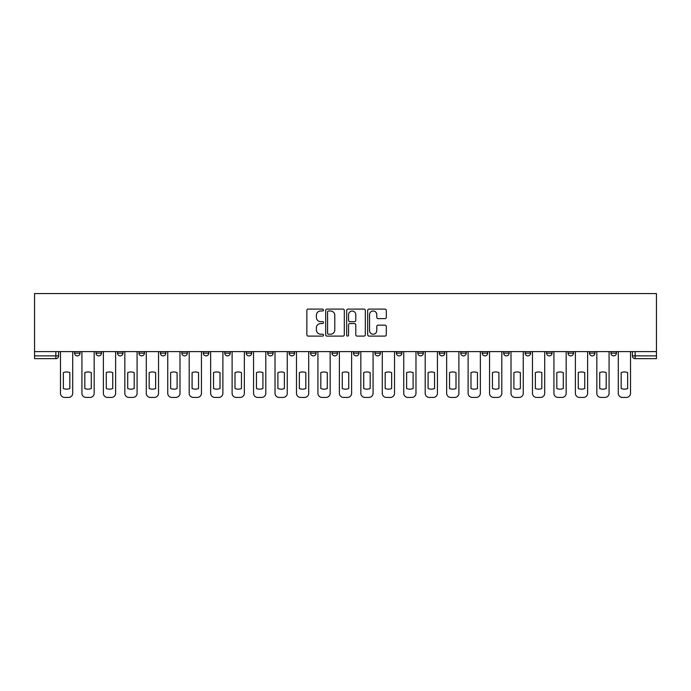 <?xml version="1.0" encoding="UTF-8"?>
<svg xmlns="http://www.w3.org/2000/svg" width="691" height="691" viewBox="0 0 691 691"><rect width="100%" height="100%" fill="white"/><g stroke="black" fill="none" stroke-linecap="round" stroke-linejoin="round"><path stroke-width="1.04" d="M323.5 310.043A0.941 0.941 0 0 0 322.55 309.102L308.212 309.102A1.347 1.347 0 0 0 306.856 310.449L306.856 334.755A1.347 1.347 0 0 0 308.212 336.102L322.55 336.102A0.941 0.941 0 0 0 323.5 335.152A0.941 0.941 0 0 0 322.55 334.211L320.693 334.211A4.319 4.319 0 0 1 316.374 329.892L316.374 327.862A4.319 4.319 0 0 1 320.693 323.543L322.55 323.543A0.941 0.941 0 0 0 323.5 322.602A0.941 0.941 0 0 0 322.55 321.661L320.693 321.661A4.319 4.319 0 0 1 316.374 317.333L316.374 315.312A4.319 4.319 0 0 1 320.693 310.993L322.55 310.993A0.941 0.941 0 0 0 323.5 310.043M610.93 353.136L610.93 351.624L610.93 353.136A2.747 2.747 0 0 0 613.677 355.882A2.747 2.747 0 0 1 610.93 353.136L616.432 353.136A2.747 2.747 0 0 1 613.677 355.882M525.108 353.136L525.108 351.624L525.108 353.136A2.747 2.747 0 0 0 527.864 355.882A2.747 2.747 0 0 1 525.108 353.136L530.61 353.136A2.747 2.747 0 0 1 527.864 355.882M289.114 351.624L289.114 353.136L294.616 353.136A2.747 2.747 0 0 1 291.861 355.882A2.747 2.747 0 0 1 289.114 353.136L289.114 351.624M267.659 351.624L267.659 353.136L273.161 353.136A2.747 2.747 0 0 1 270.414 355.882A2.747 2.747 0 0 1 267.659 353.136L267.659 351.624M160.39 353.136L160.39 351.624L160.39 353.136A2.747 2.747 0 0 0 163.136 355.882A2.747 2.747 0 0 1 160.39 353.136L165.892 353.136A2.747 2.747 0 0 1 163.136 355.882M117.479 351.624L117.479 353.136L122.981 353.136A2.747 2.747 0 0 1 120.234 355.882A2.747 2.747 0 0 1 117.479 353.136L117.479 351.624M96.023 353.136L96.023 351.624L96.023 353.136A2.747 2.747 0 0 0 98.778 355.882A2.747 2.747 0 0 1 96.023 353.136L101.525 353.136A2.747 2.747 0 0 1 98.778 355.882A2.747 2.747 0 0 0 101.525 353.136A2.747 2.747 0 0 1 98.778 355.882M74.568 353.136L74.568 351.624L74.568 353.136A2.747 2.747 0 0 0 77.323 355.882A2.747 2.747 0 0 1 74.568 353.136L80.07 353.136A2.747 2.747 0 0 1 77.323 355.882A2.747 2.747 0 0 0 80.07 353.136A2.747 2.747 0 0 1 77.323 355.882M384.947 318.62A1.347 1.347 0 0 0 386.304 317.273L386.304 310.449A1.347 1.347 0 0 0 384.947 309.102L369.02 309.102A1.347 1.347 0 0 0 367.672 310.449L367.672 334.755A1.347 1.347 0 0 0 369.02 336.102L384.947 336.102A1.347 1.347 0 0 0 386.304 334.755L386.304 326.515A1.347 1.347 0 0 0 384.947 325.167L378.132 325.167A1.347 1.347 0 0 0 376.785 326.515L376.785 330.6A3.61 3.61 0 0 1 373.175 334.211A3.61 3.61 0 0 1 369.564 330.6L369.564 314.604A3.61 3.61 0 0 1 373.175 310.993A3.61 3.61 0 0 1 376.785 314.604L376.785 317.273A1.347 1.347 0 0 0 378.132 318.62L384.947 318.62M656.45 351.624L34.55 351.624L34.55 293.58L656.45 293.58L656.45 358.638L635.133 358.638A2.747 2.747 0 0 1 632.386 355.882L656.45 355.882M344.317 310.449A1.347 1.347 0 0 0 342.969 309.102L327.042 309.102A1.347 1.347 0 0 0 325.686 310.449L325.686 334.755A1.347 1.347 0 0 0 327.042 336.102L342.969 336.102A1.347 1.347 0 0 0 344.317 334.755L344.317 310.449M348.031 309.102L363.958 309.102A1.347 1.347 0 0 1 365.314 310.449L365.314 334.755A1.347 1.347 0 0 1 363.958 336.102L357.143 336.102A1.347 1.347 0 0 1 355.796 334.755L355.796 324.9A1.347 1.347 0 0 0 354.44 323.543L349.922 323.543A1.347 1.347 0 0 0 348.575 324.9L348.575 335.152A0.941 0.941 0 0 1 347.625 336.102A0.941 0.941 0 0 1 346.683 335.152L346.683 310.449A1.347 1.347 0 0 1 348.031 309.102M632.386 351.624L632.386 355.882L632.386 351.624M58.614 351.624L58.614 355.882A2.747 2.747 0 0 1 55.867 358.638L34.55 358.638L34.55 355.882L58.614 355.882A2.747 2.747 0 0 1 55.867 358.638A2.747 2.747 0 0 0 58.614 355.882M34.55 351.624L34.55 355.882M616.432 351.624L616.432 353.136M594.977 351.624L594.977 353.136A2.747 2.747 0 0 1 592.222 355.882A2.747 2.747 0 0 1 589.475 353.136L594.977 353.136A2.747 2.747 0 0 1 592.222 355.882A2.747 2.747 0 0 0 594.977 353.136L594.977 351.624M589.475 351.624L589.475 353.136M573.521 351.624L573.521 353.136A2.747 2.747 0 0 1 570.766 355.882A2.747 2.747 0 0 1 568.019 353.136L573.521 353.136L573.521 351.624M568.019 351.624L568.019 353.136M552.066 351.624L552.066 353.136A2.747 2.747 0 0 1 549.319 355.882A2.747 2.747 0 0 1 546.564 353.136L552.066 353.136M546.564 351.624L546.564 353.136M530.61 351.624L530.61 353.136L530.61 351.624M509.155 351.624L509.155 353.136A2.747 2.747 0 0 1 506.408 355.882A2.747 2.747 0 0 1 503.653 353.136L509.155 353.136A2.747 2.747 0 0 1 506.408 355.882A2.747 2.747 0 0 0 509.155 353.136L509.155 351.624M503.653 351.624L503.653 353.136M487.708 351.624L487.708 353.136A2.747 2.747 0 0 1 484.952 355.882A2.747 2.747 0 0 1 482.206 353.136L487.708 353.136L487.708 351.624M482.206 351.624L482.206 353.136M466.252 351.624L466.252 353.136A2.747 2.747 0 0 1 463.497 355.882A2.747 2.747 0 0 1 460.75 353.136L466.252 353.136M460.75 351.624L460.75 353.136M444.797 351.624L444.797 353.136A2.747 2.747 0 0 1 442.041 355.882A2.747 2.747 0 0 1 439.295 353.136L444.797 353.136L444.797 351.624M439.295 351.624L439.295 353.136M423.341 351.624L423.341 353.136A2.747 2.747 0 0 1 420.586 355.882A2.747 2.747 0 0 1 417.839 353.136L423.341 353.136L423.341 351.624M417.839 351.624L417.839 353.136M401.886 351.624L401.886 353.136A2.747 2.747 0 0 1 399.139 355.882A2.747 2.747 0 0 1 396.384 353.136L401.886 353.136M396.384 351.624L396.384 353.136M380.43 351.624L380.43 353.136A2.747 2.747 0 0 1 377.683 355.882A2.747 2.747 0 0 1 374.928 353.136L380.43 353.136M374.928 351.624L374.928 353.136M358.975 351.624L358.975 353.136A2.747 2.747 0 0 1 356.228 355.882A2.747 2.747 0 0 1 353.472 353.136A2.747 2.747 0 0 0 356.228 355.882M353.472 351.624L353.472 353.136L358.975 353.136M337.528 351.624L337.528 353.136A2.747 2.747 0 0 1 334.772 355.882A2.747 2.747 0 0 1 332.025 353.136L337.528 353.136L337.528 351.624M332.025 351.624L332.025 353.136M316.072 351.624L316.072 353.136A2.747 2.747 0 0 1 313.317 355.882A2.747 2.747 0 0 1 310.57 353.136L316.072 353.136A2.747 2.747 0 0 1 313.317 355.882A2.747 2.747 0 0 0 316.072 353.136L316.072 351.624M310.57 351.624L310.57 353.136M294.616 351.624L294.616 353.136M273.161 351.624L273.161 353.136L273.161 351.624M251.705 351.624L251.705 353.136A2.747 2.747 0 0 1 248.959 355.882A2.747 2.747 0 0 1 246.203 353.136L251.705 353.136L251.705 351.624M246.203 351.624L246.203 353.136M230.25 351.624L230.25 353.136A2.747 2.747 0 0 1 227.503 355.882A2.747 2.747 0 0 1 224.748 353.136L230.25 353.136M224.748 351.624L224.748 353.136M208.794 351.624L208.794 353.136A2.747 2.747 0 0 1 206.048 355.882A2.747 2.747 0 0 1 203.292 353.136L208.794 353.136M203.292 351.624L203.292 353.136M187.347 351.624L187.347 353.136A2.747 2.747 0 0 1 184.592 355.882A2.747 2.747 0 0 1 181.845 353.136L187.347 353.136A2.747 2.747 0 0 1 184.592 355.882A2.747 2.747 0 0 0 187.347 353.136M181.845 351.624L181.845 353.136M165.892 351.624L165.892 353.136M144.436 351.624L144.436 353.136A2.747 2.747 0 0 1 141.681 355.882A2.747 2.747 0 0 1 138.934 353.136L144.436 353.136A2.747 2.747 0 0 1 141.681 355.882A2.747 2.747 0 0 0 144.436 353.136L144.436 351.624M138.934 351.624L138.934 353.136M122.981 351.624L122.981 353.136L122.981 351.624M101.525 351.624L101.525 353.136L101.525 351.624M80.07 351.624L80.07 353.136L80.07 351.624M328.527 310.993A0.941 0.941 0 0 0 327.577 311.935L327.577 333.269A0.941 0.941 0 0 0 328.527 334.211L330.479 334.211A4.319 4.319 0 0 0 334.798 329.892L334.798 315.312A4.319 4.319 0 0 0 330.479 310.993L328.527 310.993M355.796 314.673A3.61 3.61 0 0 0 352.185 311.062A3.61 3.61 0 0 0 348.575 314.673L348.575 320.304A1.347 1.347 0 0 0 349.922 321.661L354.44 321.661A1.347 1.347 0 0 0 355.796 320.304L355.796 314.673M63.365 372.604L63.365 388.532L63.365 372.604A8.594 8.594 0 0 1 69.826 372.604L69.826 388.532A8.594 8.594 0 0 1 63.365 388.532M60.471 393.291L60.471 351.624L60.471 393.291A4.129 4.129 0 0 0 64.6 397.42L68.59 397.42A4.129 4.129 0 0 0 72.71 393.291L72.71 351.624L72.71 393.291M69.826 372.604L69.826 388.532M64.6 397.42L68.59 397.42M84.82 372.604L84.82 388.532A8.594 8.594 0 0 0 91.281 388.532A8.594 8.594 0 0 1 84.82 388.532L84.82 372.604A8.594 8.594 0 0 1 91.281 372.604L91.281 388.532L91.281 372.604M81.927 393.291L81.927 351.624L81.927 393.291A4.129 4.129 0 0 0 86.055 397.42L90.046 397.42A4.129 4.129 0 0 0 94.166 393.291L94.166 351.624L94.166 393.291M106.267 372.604L106.267 388.532A8.594 8.594 0 0 0 112.737 388.532A8.594 8.594 0 0 1 106.267 388.532L106.267 372.604A8.594 8.594 0 0 1 112.737 372.604A8.594 8.594 0 0 0 106.267 372.604M112.737 372.604L112.737 388.532L112.737 372.604M103.382 393.291L103.382 351.624L103.382 393.291A4.129 4.129 0 0 0 107.511 397.42L111.493 397.42A4.129 4.129 0 0 0 115.622 393.291L115.622 351.624L115.622 393.291M86.055 397.42L90.046 397.42M107.511 397.42L111.493 397.42M127.723 372.604L127.723 388.532A8.594 8.594 0 0 0 134.192 388.532A8.594 8.594 0 0 1 127.723 388.532L127.723 372.604A8.594 8.594 0 0 1 134.192 372.604A8.594 8.594 0 0 0 127.723 372.604M134.192 372.604L134.192 388.532L134.192 372.604M124.838 393.291L124.838 351.624L124.838 393.291A4.129 4.129 0 0 0 128.967 397.42L132.948 397.42A4.129 4.129 0 0 0 137.077 393.291L137.077 351.624L137.077 393.291M149.178 372.604L149.178 388.532A8.594 8.594 0 0 0 155.639 388.532A8.594 8.594 0 0 1 149.178 388.532L149.178 372.604A8.594 8.594 0 0 1 155.639 372.604L155.639 388.532L155.639 372.604M146.293 393.291L146.293 351.624L146.293 393.291A4.129 4.129 0 0 0 150.413 397.42L154.404 397.42A4.129 4.129 0 0 0 158.533 393.291L158.533 351.624L158.533 393.291M170.634 372.604L170.634 388.532A8.594 8.594 0 0 0 177.095 388.532A8.594 8.594 0 0 1 170.634 388.532L170.634 372.604A8.594 8.594 0 0 1 177.095 372.604A8.594 8.594 0 0 0 170.634 372.604M177.095 372.604L177.095 388.532L177.095 372.604M167.749 393.291L167.749 351.624L167.749 393.291A4.129 4.129 0 0 0 171.869 397.42L175.859 397.42A4.129 4.129 0 0 0 179.988 393.291L179.988 351.624L179.988 393.291M128.967 397.42L132.948 397.42M150.413 397.42L154.404 397.42M171.869 397.42L175.859 397.42M192.089 372.604L192.089 388.532A8.594 8.594 0 0 0 198.55 388.532A8.594 8.594 0 0 1 192.089 388.532L192.089 372.604A8.594 8.594 0 0 1 198.55 372.604A8.594 8.594 0 0 0 192.089 372.604M198.55 372.604L198.55 388.532L198.55 372.604M189.196 393.291L189.196 351.624L189.196 393.291A4.129 4.129 0 0 0 193.325 397.42L197.315 397.42A4.129 4.129 0 0 0 201.444 393.291L201.444 351.624L201.444 393.291M193.325 397.42L197.315 397.42M213.545 372.604L213.545 388.532A8.594 8.594 0 0 0 220.006 388.532A8.594 8.594 0 0 1 213.545 388.532L213.545 372.604A8.594 8.594 0 0 1 220.006 372.604L220.006 388.532L220.006 372.604M210.651 393.291L210.651 351.624L210.651 393.291A4.129 4.129 0 0 0 214.78 397.42L218.771 397.42A4.129 4.129 0 0 0 222.891 393.291L222.891 351.624L222.891 393.291M214.78 397.42L218.771 397.42M235 372.604L235 388.532A8.594 8.594 0 0 0 241.461 388.532A8.594 8.594 0 0 1 235 388.532L235 372.604A8.594 8.594 0 0 1 241.461 372.604A8.594 8.594 0 0 0 235 372.604M241.461 372.604L241.461 388.532L241.461 372.604M232.107 393.291L232.107 351.624L232.107 393.291A4.129 4.129 0 0 0 236.236 397.42L240.226 397.42A4.129 4.129 0 0 0 244.346 393.291L244.346 351.624L244.346 393.291M236.236 397.42L240.226 397.42M256.447 372.604L256.447 388.532A8.594 8.594 0 0 0 262.917 388.532A8.594 8.594 0 0 1 256.447 388.532L256.447 372.604A8.594 8.594 0 0 1 262.917 372.604A8.594 8.594 0 0 0 256.447 372.604M262.917 372.604L262.917 388.532L262.917 372.604M253.562 393.291L253.562 351.624L253.562 393.291A4.129 4.129 0 0 0 257.691 397.42L261.673 397.42A4.129 4.129 0 0 0 265.802 393.291L265.802 351.624L265.802 393.291M257.691 397.42L261.673 397.42M277.903 372.604L277.903 388.532A8.594 8.594 0 0 0 284.372 388.532A8.594 8.594 0 0 1 277.903 388.532L277.903 372.604A8.594 8.594 0 0 1 284.372 372.604A8.594 8.594 0 0 0 277.903 372.604M284.372 372.604L284.372 388.532L284.372 372.604M275.018 393.291L275.018 351.624L275.018 393.291A4.129 4.129 0 0 0 279.147 397.42L283.129 397.42A4.129 4.129 0 0 0 287.257 393.291L287.257 351.624L287.257 393.291M279.147 397.42L283.129 397.42M299.358 372.604L299.358 388.532A8.594 8.594 0 0 0 305.819 388.532A8.594 8.594 0 0 1 299.358 388.532L299.358 372.604A8.594 8.594 0 0 1 305.819 372.604L305.819 388.532L305.819 372.604M296.474 393.291L296.474 351.624L296.474 393.291A4.129 4.129 0 0 0 300.594 397.42L304.584 397.42A4.129 4.129 0 0 0 308.713 393.291L308.713 351.624L308.713 393.291M300.594 397.42L304.584 397.42M320.814 372.604L320.814 388.532A8.594 8.594 0 0 0 327.275 388.532A8.594 8.594 0 0 1 320.814 388.532L320.814 372.604A8.594 8.594 0 0 1 327.275 372.604A8.594 8.594 0 0 0 320.814 372.604M327.275 372.604L327.275 388.532L327.275 372.604M317.929 393.291L317.929 351.624L317.929 393.291A4.129 4.129 0 0 0 322.049 397.42L326.04 397.42A4.129 4.129 0 0 0 330.168 393.291L330.168 351.624L330.168 393.291M322.049 397.42L326.04 397.42M342.27 372.604L342.27 388.532A8.594 8.594 0 0 0 348.73 388.532A8.594 8.594 0 0 1 342.27 388.532L342.27 372.604A8.594 8.594 0 0 1 348.73 372.604A8.594 8.594 0 0 0 342.27 372.604M348.73 372.604L348.73 388.532L348.73 372.604M339.376 393.291L339.376 351.624L339.376 393.291A4.129 4.129 0 0 0 343.505 397.42L347.495 397.42A4.129 4.129 0 0 0 351.624 393.291L351.624 351.624L351.624 393.291M343.505 397.42L347.495 397.42M363.725 372.604L363.725 388.532A8.594 8.594 0 0 0 370.186 388.532A8.594 8.594 0 0 1 363.725 388.532L363.725 372.604A8.594 8.594 0 0 1 370.186 372.604A8.594 8.594 0 0 0 363.725 372.604M370.186 372.604L370.186 388.532L370.186 372.604M360.832 393.291L360.832 351.624L360.832 393.291A4.129 4.129 0 0 0 364.96 397.42L368.951 397.42A4.129 4.129 0 0 0 373.071 393.291L373.071 351.624L373.071 393.291M364.96 397.42L368.951 397.42M385.181 372.604L385.181 388.532A8.594 8.594 0 0 0 391.642 388.532A8.594 8.594 0 0 1 385.181 388.532L385.181 372.604A8.594 8.594 0 0 1 391.642 372.604A8.594 8.594 0 0 0 385.181 372.604M391.642 372.604L391.642 388.532L391.642 372.604M382.287 393.291L382.287 351.624L382.287 393.291A4.129 4.129 0 0 0 386.416 397.42L390.406 397.42A4.129 4.129 0 0 0 394.526 393.291L394.526 351.624L394.526 393.291M386.416 397.42L390.406 397.42M406.628 372.604L406.628 388.532A8.594 8.594 0 0 0 413.097 388.532A8.594 8.594 0 0 1 406.628 388.532L406.628 372.604A8.594 8.594 0 0 1 413.097 372.604L413.097 388.532L413.097 372.604M403.743 393.291L403.743 351.624L403.743 393.291A4.129 4.129 0 0 0 407.871 397.42L411.853 397.42A4.129 4.129 0 0 0 415.982 393.291L415.982 351.624L415.982 393.291M407.871 397.42L411.853 397.42M428.083 372.604L428.083 388.532A8.594 8.594 0 0 0 434.553 388.532A8.594 8.594 0 0 1 428.083 388.532L428.083 372.604A8.594 8.594 0 0 1 434.553 372.604L434.553 388.532L434.553 372.604M425.198 393.291L425.198 351.624L425.198 393.291A4.129 4.129 0 0 0 429.327 397.42L433.309 397.42A4.129 4.129 0 0 0 437.438 393.291L437.438 351.624L437.438 393.291M429.327 397.42L433.309 397.42M449.539 372.604L449.539 388.532A8.594 8.594 0 0 0 456 388.532A8.594 8.594 0 0 1 449.539 388.532L449.539 372.604A8.594 8.594 0 0 1 456 372.604A8.594 8.594 0 0 0 449.539 372.604M456 372.604L456 388.532L456 372.604M446.654 393.291L446.654 351.624L446.654 393.291A4.129 4.129 0 0 0 450.774 397.42L454.764 397.42A4.129 4.129 0 0 0 458.893 393.291L458.893 351.624L458.893 393.291M450.774 397.42L454.764 397.42M470.994 372.604L470.994 388.532A8.594 8.594 0 0 0 477.455 388.532A8.594 8.594 0 0 1 470.994 388.532L470.994 372.604A8.594 8.594 0 0 1 477.455 372.604A8.594 8.594 0 0 0 470.994 372.604M477.455 372.604L477.455 388.532L477.455 372.604M468.109 393.291L468.109 351.624L468.109 393.291A4.129 4.129 0 0 0 472.229 397.42L476.22 397.42A4.129 4.129 0 0 0 480.349 393.291L480.349 351.624L480.349 393.291M472.229 397.42L476.22 397.42M492.45 372.604L492.45 388.532A8.594 8.594 0 0 0 498.911 388.532A8.594 8.594 0 0 1 492.45 388.532L492.45 372.604A8.594 8.594 0 0 1 498.911 372.604A8.594 8.594 0 0 0 492.45 372.604M498.911 372.604L498.911 388.532L498.911 372.604M489.556 393.291L489.556 351.624L489.556 393.291A4.129 4.129 0 0 0 493.685 397.42L497.675 397.42A4.129 4.129 0 0 0 501.804 393.291L501.804 351.624L501.804 393.291M493.685 397.42L497.675 397.42M513.905 372.604L513.905 388.532L513.905 372.604A8.594 8.594 0 0 1 520.366 372.604A8.594 8.594 0 0 0 513.905 372.604M520.366 388.532L520.366 372.604L520.366 388.532A8.594 8.594 0 0 1 513.905 388.532M511.012 393.291L511.012 351.624L511.012 393.291A4.129 4.129 0 0 0 515.14 397.42L519.131 397.42A4.129 4.129 0 0 0 523.251 393.291L523.251 351.624L523.251 393.291M515.14 397.42L519.131 397.42M535.361 372.604L535.361 388.532L535.361 372.604A8.594 8.594 0 0 1 541.822 372.604A8.594 8.594 0 0 0 535.361 372.604M541.822 388.532L541.822 372.604L541.822 388.532A8.594 8.594 0 0 1 535.361 388.532M532.467 393.291L532.467 351.624L532.467 393.291A4.129 4.129 0 0 0 536.596 397.42L540.587 397.42A4.129 4.129 0 0 0 544.707 393.291L544.707 351.624L544.707 393.291M536.596 397.42L540.587 397.42M556.808 372.604L556.808 388.532A8.594 8.594 0 0 0 563.277 388.532A8.594 8.594 0 0 1 556.808 388.532L556.808 372.604A8.594 8.594 0 0 1 563.277 372.604L563.277 388.532L563.277 372.604M553.923 393.291L553.923 351.624L553.923 393.291A4.129 4.129 0 0 0 558.052 397.42L562.033 397.42A4.129 4.129 0 0 0 566.162 393.291L566.162 351.624L566.162 393.291M558.052 397.42L562.033 397.42M578.263 372.604L578.263 388.532A8.594 8.594 0 0 0 584.733 388.532A8.594 8.594 0 0 1 578.263 388.532L578.263 372.604A8.594 8.594 0 0 1 584.733 372.604A8.594 8.594 0 0 0 578.263 372.604M584.733 372.604L584.733 388.532L584.733 372.604M575.378 393.291L575.378 351.624L575.378 393.291A4.129 4.129 0 0 0 579.507 397.42L583.489 397.42A4.129 4.129 0 0 0 587.618 393.291L587.618 351.624L587.618 393.291M579.507 397.42L583.489 397.42M599.719 372.604L599.719 388.532A8.594 8.594 0 0 0 606.18 388.532A8.594 8.594 0 0 1 599.719 388.532L599.719 372.604A8.594 8.594 0 0 1 606.18 372.604A8.594 8.594 0 0 0 599.719 372.604M606.18 372.604L606.18 388.532L606.18 372.604M596.834 393.291L596.834 351.624L596.834 393.291A4.129 4.129 0 0 0 600.954 397.42L604.945 397.42A4.129 4.129 0 0 0 609.073 393.291L609.073 351.624L609.073 393.291M600.954 397.42L604.945 397.42M621.174 372.604L621.174 388.532A8.594 8.594 0 0 0 627.635 388.532A8.594 8.594 0 0 1 621.174 388.532L621.174 372.604A8.594 8.594 0 0 1 627.635 372.604A8.594 8.594 0 0 0 621.174 372.604M627.635 372.604L627.635 388.532L627.635 372.604M618.29 393.291L618.29 351.624L618.29 393.291A4.129 4.129 0 0 0 622.41 397.42L626.4 397.42A4.129 4.129 0 0 0 630.529 393.291L630.529 351.624L630.529 393.291M622.41 397.42L626.4 397.42M55.867 351.624L55.867 358.638M635.133 351.624L635.133 358.638"/></g></svg>
